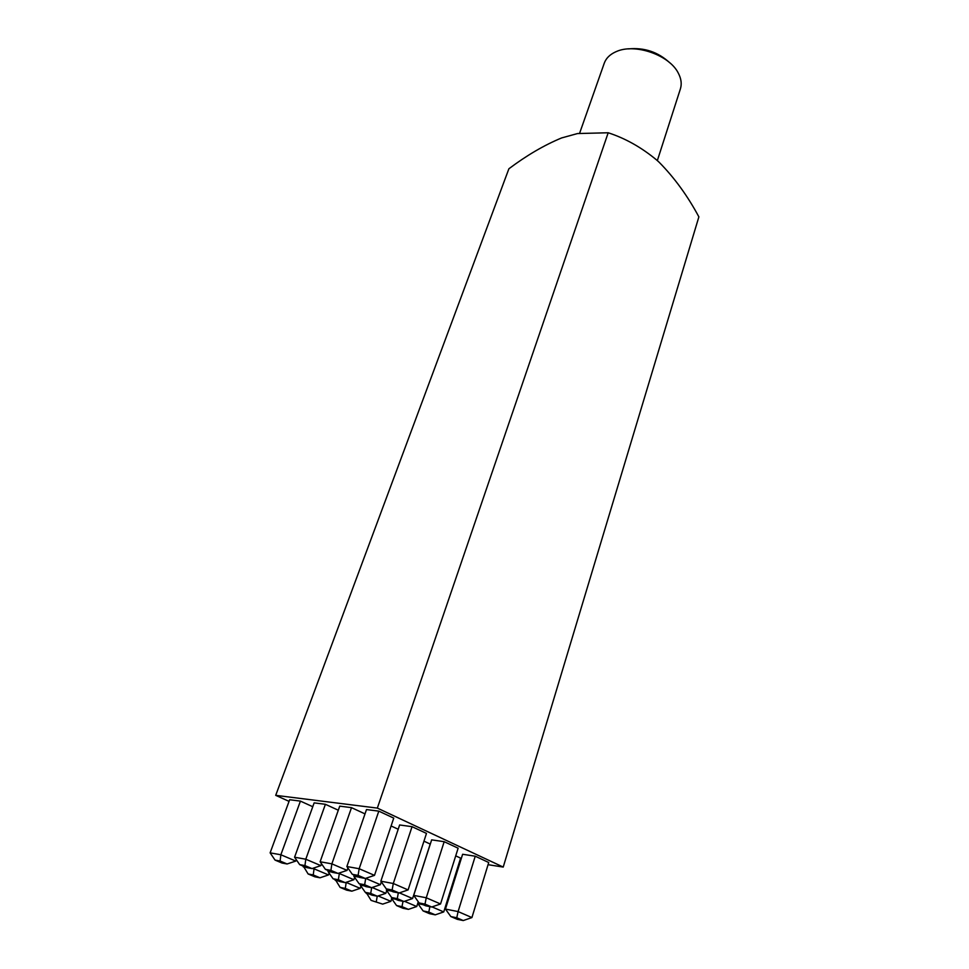 <?xml version="1.0" encoding="UTF-8"?>
<svg xmlns="http://www.w3.org/2000/svg" width="969" height="969" viewBox="0 0 969 969"><rect width="100%" height="100%" fill="white"/><g stroke="black" fill="none" stroke-linecap="round" stroke-linejoin="round"><path stroke-width="1.45" d="M628.433 48.898C644.3 47.372 658.084 52.011 669.797 62.815M657.345 160.6L680.408 88.845C681.946 83.879 681.219 78.598 678.227 72.978C669.252 54.918 634.804 43.011 616.272 51.599L615.569 51.902C609.792 54.555 606.025 58.322 604.256 63.215L579.632 133.201M325.402 804.306L314.15 802.865L294.576 857.214L305.792 859.212L325.402 804.306L338.302 810.217M378.806 811.138L366.5 809.563L346.866 866.528L359.16 868.721L378.806 811.138L393.741 818.115L374.494 875.358L365.301 878.471L358.094 875.37L352.316 874.317L359.511 877.393L365.301 878.471M412.055 826.678L399.628 824.97L380.853 881.196L393.293 883.498L412.055 826.678L426.481 833.413L408.094 889.917L399.083 892.982L392.13 889.99L386.292 888.876L393.232 891.855L399.083 892.982M444.177 841.686L431.653 839.869L413.702 895.38L426.251 897.779L444.177 841.686L458.131 848.202L440.544 903.98L431.726 906.996L425.003 904.113L419.117 902.951L425.815 905.833L431.726 906.996M475.246 856.208L462.625 854.27L445.449 909.079L458.095 911.575L475.246 856.208L488.727 862.507L471.915 917.57L463.267 920.55L456.774 917.764L450.827 916.553L457.32 919.339L463.267 920.55M488.073 864.687L503.226 867.073L377.341 808.098L275.705 795.343L289.053 801.363M459.948 860.254L460.711 860.363M432.029 906.899L443.741 911.926L460.614 858.122L455.721 855.857M399.398 892.873L412.588 898.542L430.212 844.06L423.962 841.165M398.198 829.246L391.101 825.963M351.505 807.649L339.744 806.135L320.121 861.768L331.87 863.851L351.505 807.649L365.01 813.887M300.426 801.109L289.658 799.74L270.121 852.853L280.865 854.767L300.426 801.109L312.769 806.717M377.341 808.098L608.193 132.765L577.524 133.552L561.584 137.949C544.106 145.205 526.542 155.488 508.882 168.776L275.705 795.343M503.226 867.073L698.879 216.874C687.639 195.92 674.4 177.715 659.162 162.271L657.043 160.333C641.732 147.567 625.453 138.373 608.193 132.765M456.774 917.764L458.095 911.575L471.915 917.57M450.827 916.553L445.449 909.079M423.114 910.933L429.558 913.682L435.251 914.845L428.795 912.095L423.114 910.933L417.893 903.629L418.426 901.994M417.893 903.629L423.078 904.658M396.563 905.555L402.959 908.256L408.409 909.37L402.014 906.657L396.563 905.555L391.512 898.408L391.779 897.609M391.512 898.408L395.558 899.208M404.497 901.303L416.743 906.524L418.269 901.776M371.103 900.395L382.682 904.125L371.103 900.395L366.403 892.824M366.209 893.406L369.213 894.012M378.128 895.95L390.87 901.34L391.73 898.723M425.003 904.113L426.251 897.779L440.544 903.98M391.621 897.536L398.283 900.371L403.928 901.497L397.266 898.651L391.621 897.536L386.389 890.136L386.74 889.07M386.389 890.136L391.524 891.117M365.313 892.364L371.926 895.15L377.329 896.216L370.715 893.418L365.313 892.364L360.25 885.121L360.529 884.309M360.25 885.121L364.259 885.896M372.132 887.495L385.819 893.333L386.716 890.608M340.119 887.398L346.66 890.148L351.844 891.165L345.291 888.416L340.119 887.398L335.407 879.719M335.201 880.324L338.181 880.894M345.291 888.416L346.212 882.432L360.177 888.343L360.94 886.114M392.13 889.99L393.293 883.498L408.094 889.917M359.075 883.692L365.955 886.623L371.551 887.689L364.659 884.758L359.075 883.692L353.818 876.194L354.182 875.116M353.818 876.194L358.893 877.127M364.659 884.758L365.701 878.386L380.381 884.697L381.326 881.863M333.045 878.726L339.865 881.608L345.218 882.638L338.375 879.743L333.045 878.726L327.946 871.397L328.237 870.574M327.946 871.397L331.919 872.136M338.326 873.323L339.513 872.924M338.375 879.743L339.32 873.505L353.867 879.707L354.666 877.393M308.118 873.965L314.877 876.812L320 877.793L313.229 874.946L308.118 873.965L303.406 866.201M303.188 866.807L306.131 867.352M312.297 868.503L314.077 868.83L314.44 867.776M313.229 874.946L314.077 868.83L328.503 874.934L329.133 873.105M358.094 875.37L359.16 868.721L374.494 875.358M330.913 870.38L325.402 869.363L332.524 872.391L338.048 873.42L330.913 870.38L331.87 863.851L347.059 870.38L347.883 867.994M304.944 865.596L299.675 864.627L306.725 867.606L312.018 868.587L304.944 865.596L305.792 859.212L320.848 865.632L321.514 863.754M280.114 861.029L275.063 860.109L282.052 863.04L287.115 863.973L280.114 861.029L280.865 854.767L295.775 861.078L296.272 859.685M443.741 911.926L435.251 914.845M428.795 912.095L429.885 906.633M416.743 906.524L408.409 909.37M402.014 906.657L402.995 901.303M390.87 901.34L382.682 904.125M376.335 901.461L377.232 896.204M419.117 902.951L413.702 895.38M412.588 898.542L403.928 901.497M397.266 898.651L398.32 892.837M385.819 893.333L377.329 896.216M370.715 893.418L371.684 887.64M360.177 888.343L351.844 891.165M386.292 888.876L380.853 881.196M380.381 884.697L371.551 887.689M353.867 879.707L345.218 882.638M328.503 874.934L320 877.793M352.316 874.317L346.866 866.528M347.059 870.38L338.048 873.42M325.402 869.363L320.121 861.768M320.848 865.632L312.018 868.587M299.675 864.627L294.576 857.214M295.775 861.078L287.115 863.973M275.063 860.109L270.121 852.853"/></g></svg>
